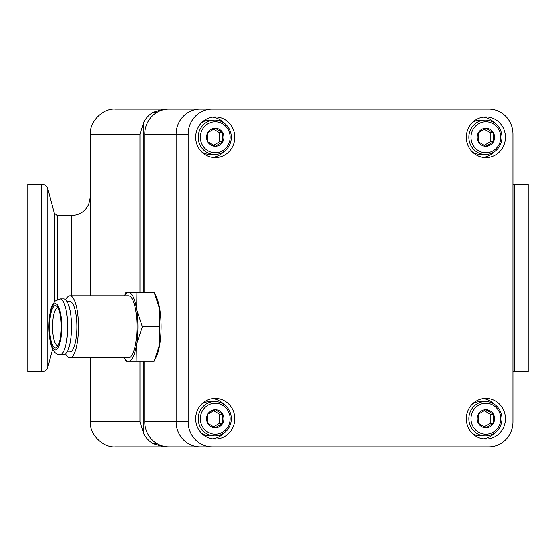 <?xml version="1.0" encoding="UTF-8"?>
<svg xmlns="http://www.w3.org/2000/svg" width="556" height="556" viewBox="0 0 556 556"><rect width="100%" height="100%" fill="white"/><g stroke="black" fill="none" stroke-linecap="round" stroke-linejoin="round"><path stroke-width="0.83" d="M514.237 371.825L514.237 184.175L528.2 184.175L528.2 371.825L512.945 371.693M27.8 278L27.8 371.825L41.763 371.825L41.763 184.175L27.8 184.175L27.8 278M157.202 112.242L153.275 112.242A25.02 24.061 90 0 0 143.872 122.021L143.872 292.386M143.872 361.192L143.872 433.979A25.02 24.061 90 0 0 153.275 443.757L157.202 443.757M297.203 446.885L115.37 446.885C102.992 448.004 89.231 434.243 90.35 421.865L90.35 357.751M90.35 295.827L90.35 134.135C89.231 121.757 102.992 107.996 115.37 109.115L200.195 109.115A25.02 24.061 90 0 0 176.141 134.135L176.141 421.865A25.02 24.061 90 0 0 200.195 446.885L476.867 446.885M90.35 421.865L140.008 421.865L140.008 361.192M140.008 292.386L140.008 134.135L90.35 134.135M143.872 122.021L140.008 134.135M140.008 421.865L143.872 433.979M153.275 443.757L164.062 446.885M164.062 109.115L153.275 112.242M212.218 446.885L488.891 446.885A25.02 24.061 90 0 0 512.945 421.865L512.945 134.135A25.02 24.061 90 0 0 488.891 109.115L212.218 109.115A25.02 24.061 90 0 0 188.164 134.135L188.164 421.865A25.02 24.061 90 0 0 212.218 446.885L168.85 446.885A25.02 24.061 90 0 1 144.789 421.865L144.789 361.192M144.789 292.386L144.789 134.135A25.02 24.061 90 0 1 168.85 109.115L212.218 109.115M215.228 116.934A20.329 19.55 90 0 0 195.684 137.262A20.329 19.55 90 0 0 215.228 157.591A20.329 19.55 90 0 0 234.778 137.262A20.329 19.55 90 0 0 215.228 116.934M485.881 398.409A20.329 19.55 90 0 0 466.338 418.737A20.329 19.55 90 0 0 485.881 439.066A20.329 19.55 90 0 0 505.432 418.737A20.329 19.55 90 0 0 485.881 398.409M215.228 398.409A20.329 19.55 90 0 0 195.684 418.737A20.329 19.55 90 0 0 215.228 439.066A20.329 19.55 90 0 0 234.778 418.737A20.329 19.55 90 0 0 215.228 398.409M485.881 116.934A20.329 19.55 90 0 0 466.338 137.262A20.329 19.55 90 0 0 485.881 157.591A20.329 19.55 90 0 0 505.432 137.262A20.329 19.55 90 0 0 485.881 116.934M188.164 134.135L176.141 134.135L176.141 421.865L188.164 421.865M200.195 446.885A25.02 24.061 -90 0 1 176.141 421.865L144.789 421.865M144.789 134.135L176.141 134.135A25.02 24.061 -90 0 1 200.195 109.115M483.303 157.411A20.329 19.55 90 0 0 494.666 151.524M494.666 123.001A20.329 19.55 90 0 0 483.303 117.114M212.649 438.886A20.329 19.55 90 0 0 224.005 432.999M224.005 404.476A20.329 19.55 90 0 0 212.649 398.589M483.303 438.886A20.329 19.55 90 0 0 494.666 432.999M494.666 404.476A20.329 19.55 90 0 0 483.303 398.589M212.649 157.411A20.329 19.55 90 0 0 224.005 151.524M224.005 123.001A20.329 19.55 90 0 0 212.649 117.114M485.409 120.061A17.201 16.541 -90 0 1 501.95 137.262A17.201 16.541 -90 0 1 485.409 154.464A17.201 16.541 -90 0 1 468.868 137.262A17.201 16.541 -90 0 1 485.409 120.061L480.968 120.061A17.201 16.541 90 0 0 472.392 122.556M500.768 137.262A15.485 14.887 90 0 0 485.881 121.785A15.485 14.887 90 0 0 470.995 137.262A15.485 14.887 90 0 0 485.881 152.747A15.485 14.887 90 0 0 500.768 137.262M494.562 137.262A9.028 8.681 90 0 0 493.401 132.745L485.881 128.234L478.362 132.745L478.362 141.78L485.881 146.291L493.401 141.78L493.401 132.745A9.028 8.681 90 0 0 485.881 128.234A9.028 8.681 90 0 0 478.362 132.745A9.028 8.681 90 0 0 478.362 141.78A9.028 8.681 90 0 0 485.881 146.291A9.028 8.681 90 0 0 493.401 141.78A9.028 8.681 90 0 0 494.562 137.262M484.213 145.359L490.183 141.78L490.183 132.745L484.213 129.166M490.183 141.78L493.401 141.78M490.183 132.745L493.401 132.745M472.392 151.969A17.201 16.541 90 0 0 480.968 154.464L485.409 154.464M58.144 345.491A18.765 5.15 90 0 1 57.72 345.554A18.765 5.15 90 0 1 52.57 326.789A18.765 5.15 90 0 1 57.72 308.024A18.765 5.15 90 0 1 58.144 308.087M61.236 326.789A21.149 5.81 90 0 1 57.087 347.055A21.149 5.81 90 0 1 49.623 326.789A21.149 5.81 90 0 1 57.087 306.523A21.149 5.81 90 0 1 61.236 326.789M60.013 298.926L63.836 298.926A27.863 7.652 90 0 1 71.488 326.789A27.863 7.652 90 0 1 63.836 354.659L60.013 354.659A27.863 7.652 90 0 0 67.665 326.789A27.863 7.652 90 0 0 60.013 298.926L54.863 301.241L51.896 306.238C51.062 308.121 49.095 314.23 48.9 326.789C49.088 339.271 51.041 345.387 51.875 347.291C53.8 352.205 56.517 354.659 60.013 354.659M67.165 301.706L69.945 301.706A25.083 6.887 90 0 1 76.832 326.789A25.083 6.887 90 0 1 69.945 351.872L67.165 351.872M65.761 299.823A30.962 8.5 90 0 1 69.945 295.827A30.962 8.5 90 0 1 78.445 326.789A30.962 8.5 90 0 1 69.945 357.751A30.962 8.5 90 0 1 65.761 353.755M69.945 295.827L128.505 295.827A30.962 8.5 90 0 1 137.012 326.789A30.962 8.5 90 0 1 128.505 357.751L69.945 357.751M124.391 357.751A34.402 9.445 -90 0 0 128.505 361.192A34.402 9.445 -90 0 0 136.686 343.99A34.402 9.445 -90 0 0 136.686 309.588A34.402 9.445 -90 0 0 128.505 292.386A34.402 9.445 -90 0 0 124.391 295.827M154.165 361.192L156.333 356.688A34.402 9.445 -90 0 0 159.843 343.99A34.402 9.445 -90 0 0 159.843 309.588L159.843 343.99L154.165 361.192L136.915 361.192L136.686 343.99L142.371 326.789L136.686 309.588L136.915 292.386L126.01 292.386L124.349 295.827M154.165 292.386L156.333 296.89A34.402 9.445 90 0 1 159.843 309.588L154.165 292.386L136.915 292.386M124.349 357.751L126.004 361.192L136.915 361.192M142.371 326.789L159.614 326.789M214.755 120.061A17.201 16.541 -90 0 1 231.296 137.262A17.201 16.541 -90 0 1 214.755 154.464A17.201 16.541 -90 0 1 198.214 137.262A17.201 16.541 -90 0 1 214.755 120.061L210.314 120.061A17.201 16.541 90 0 0 201.738 122.556M230.114 137.262A15.485 14.887 90 0 0 215.228 121.785A15.485 14.887 90 0 0 200.341 137.262A15.485 14.887 90 0 0 215.228 152.747A15.485 14.887 90 0 0 230.114 137.262M223.908 137.262A9.028 8.681 90 0 0 222.747 132.745L215.228 128.234L207.708 132.745L207.708 141.78L215.228 146.291L222.747 141.78L222.747 132.745A9.028 8.681 90 0 0 215.228 128.234A9.028 8.681 90 0 0 207.708 132.745A9.028 8.681 90 0 0 207.708 141.78A9.028 8.681 90 0 0 215.228 146.291A9.028 8.681 90 0 0 222.747 141.78A9.028 8.681 90 0 0 223.908 137.262M213.56 145.359L219.53 141.78L219.53 132.745L213.56 129.166M219.53 141.78L222.747 141.78M219.53 132.745L222.747 132.745M201.738 151.969A17.201 16.541 90 0 0 210.314 154.464L214.755 154.464M214.755 401.536A17.201 16.541 -90 0 1 231.296 418.737A17.201 16.541 -90 0 1 214.755 435.939A17.201 16.541 -90 0 1 198.214 418.737A17.201 16.541 -90 0 1 214.755 401.536L210.314 401.536A17.201 16.541 90 0 0 201.738 404.031M230.114 418.737A15.485 14.887 90 0 0 215.228 403.253A15.485 14.887 90 0 0 200.341 418.737A15.485 14.887 90 0 0 215.228 434.222A15.485 14.887 90 0 0 230.114 418.737M223.908 418.737A9.028 8.681 90 0 0 222.747 414.22L215.228 409.709L207.708 414.22L207.708 423.255L215.228 427.766L222.747 423.255L222.747 414.22A9.028 8.681 90 0 0 215.228 409.709A9.028 8.681 90 0 0 207.708 414.22A9.028 8.681 90 0 0 207.708 423.255A9.028 8.681 90 0 0 215.228 427.766A9.028 8.681 90 0 0 222.747 423.255A9.028 8.681 90 0 0 223.908 418.737M213.56 426.834L219.53 423.255L219.53 414.22L213.56 410.641M219.53 423.255L222.747 423.255M219.53 414.22L222.747 414.22M201.738 433.444A17.201 16.541 90 0 0 210.314 435.939L214.755 435.939M485.409 401.536A17.201 16.541 -90 0 1 501.95 418.737A17.201 16.541 -90 0 1 485.409 435.939A17.201 16.541 -90 0 1 468.868 418.737A17.201 16.541 -90 0 1 485.409 401.536L480.968 401.536A17.201 16.541 90 0 0 472.392 404.031M500.768 418.737A15.485 14.887 90 0 0 485.881 403.253A15.485 14.887 90 0 0 470.995 418.737A15.485 14.887 90 0 0 485.881 434.222A15.485 14.887 90 0 0 500.768 418.737M494.562 418.737A9.028 8.681 90 0 0 493.401 414.22L485.881 409.709L478.362 414.22L478.362 423.255L485.881 427.766L493.401 423.255L493.401 414.22A9.028 8.681 90 0 0 485.881 409.709A9.028 8.681 90 0 0 478.362 414.22A9.028 8.681 90 0 0 478.362 423.255A9.028 8.681 90 0 0 485.881 427.766A9.028 8.681 90 0 0 493.401 423.255A9.028 8.681 90 0 0 494.562 418.737M484.213 426.834L490.183 423.255L490.183 414.22L484.213 410.641M490.183 423.255L493.401 423.255M490.183 414.22L493.401 414.22M472.392 433.444A17.201 16.541 90 0 0 480.968 435.939L485.409 435.939M54.321 301.852L54.321 213.129L57.344 215.45L57.344 299.489M54.321 213.129L47.809 188.811L47.809 367.189C46.836 370.094 44.821 371.637 41.763 371.825M71.585 295.827L71.585 215.45C79.445 215.116 85.151 211.433 88.689 204.406L90.35 196.685M49.088 326.789A23.102 6.345 90 0 1 55.433 303.687A23.102 6.345 90 0 1 61.772 326.789A23.102 6.345 90 0 1 55.433 349.891A23.102 6.345 90 0 1 49.088 326.789M52.66 349.092L47.809 367.189M57.344 215.45L71.585 215.45M90.287 357.751L90.35 359.315M514.237 184.175L512.945 184.307M47.809 188.811C46.836 185.906 44.821 184.363 41.763 184.175"/></g></svg>
